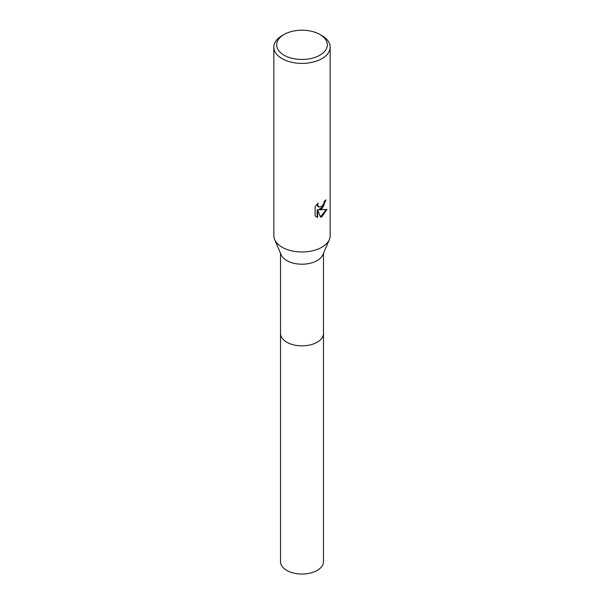 <?xml version="1.0" encoding="UTF-8"?>
<svg xmlns="http://www.w3.org/2000/svg" width="604" height="604" viewBox="0 0 604 604"><rect width="100%" height="100%" fill="white"/><g stroke="black" fill="none" stroke-linecap="round" stroke-linejoin="round"><path stroke-width="0.91" d="M319.924 34.488L321.917 35.636A28.169 16.263 180 0 1 330.169 47.135L330.169 235.711A28.169 16.263 180 0 1 329.339 239.614L322.846 254.782A21.472 12.397 180 0 1 317.183 260.573A21.472 12.397 180 0 1 296.239 263.752A21.472 12.397 180 0 1 281.154 254.782L274.661 239.614A28.169 16.263 180 0 1 273.831 235.711L273.831 47.135A28.169 16.263 180 0 1 282.083 35.636L284.076 34.488A25.345 14.632 180 0 1 319.924 34.488A25.345 14.632 180 0 1 319.924 55.183A25.345 14.632 180 0 1 284.076 55.183A25.345 14.632 180 0 1 284.076 34.488L282.083 35.636M323.472 333.227A21.48 12.397 180 0 1 323.48 333.453A21.472 12.397 180 0 1 317.183 342.219A21.472 12.397 180 0 1 293.786 344.907A21.472 12.397 180 0 1 280.528 333.453A21.48 12.397 180 0 1 280.528 333.227M329.339 239.614A28.169 16.263 180 0 1 321.917 247.21A28.169 16.263 180 0 1 294.45 251.377A28.169 16.263 180 0 1 274.661 239.614M318.059 203.072L317.659 204.877L318.753 207.029L321.917 206.447L323.955 203.193L324.25 201.313A28.169 16.263 0 0 0 325.964 199.886L321.917 208.878L319.214 209.898L326.938 209.399M330.169 47.135A28.169 16.263 180 0 1 321.917 58.633A28.169 16.263 180 0 1 291.219 62.159A28.169 16.263 180 0 1 273.831 47.135M326.93 209.399L321.917 216.708L320.588 217.266L317.674 209.973L317.674 217.327L316.315 216.776L315.099 215.817L315.099 206.749L318.059 203.08M325.42 200.369L323.367 206.515L318.716 209.603L319.214 209.898M320.437 216.866L326.273 209.565M316.058 216.617L317.16 217.032L317.16 209.679L317.674 209.973M317.16 217.032L317.674 217.327M318.512 206.862L317.447 205.881L317.206 203.963M280.52 333.453A21.48 12.397 180 0 0 286.817 342.219A21.48 12.397 180 0 0 310.222 344.907A21.48 12.397 180 0 0 323.48 333.453L323.48 561.637A21.48 12.397 180 0 1 310.222 573.098A21.48 12.397 180 0 1 286.817 570.41A21.48 12.397 180 0 1 280.52 561.637L280.528 253.318M318.753 207.029L318.255 206.742M323.472 333.453L323.472 253.318"/></g></svg>
